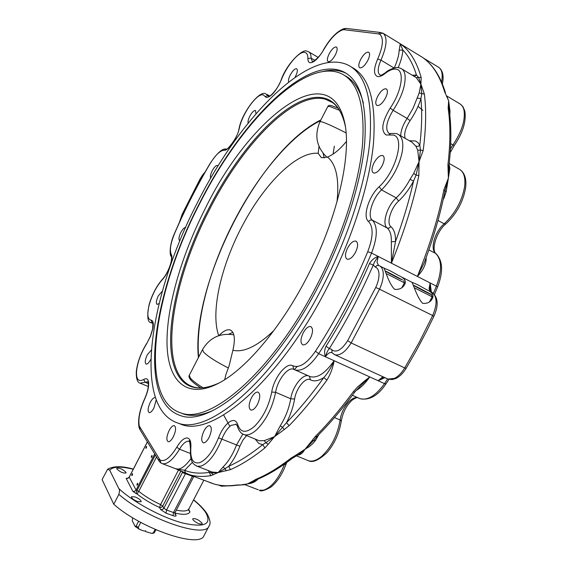 <?xml version="1.0" encoding="UTF-8"?>
<svg xmlns="http://www.w3.org/2000/svg" width="568" height="568" viewBox="0 0 568 568"><rect width="100%" height="100%" fill="white"/><g stroke="black" fill="none" stroke-linecap="round" stroke-linejoin="round"><path stroke-width="0.85" d="M331.918 105.783L330.938 105.549C329.454 105.094 328.425 105.392 327.842 106.45L330.214 106.649L339.465 110.284M334.332 146.132L333.111 154.077M324.179 158.067L323.114 153.346M190.713 379.85C192.495 382.015 195.861 384.699 200.816 387.909C195.804 384.685 192.318 381.888 190.358 379.502C188.981 377.443 188.626 376.03 189.3 375.263L190.301 378.004C192.481 380.624 196.741 383.89 203.067 387.795M138.635 521.211L136.171 525.968L135.177 526.515L139.92 529.575L144.442 531.158L145.479 530.718L145.813 531.641L145.373 530.768M135.177 526.515L132.287 520.863L132.685 517.746M155.121 529.419L153.417 532.699L151.94 533.473L145.813 531.641M154.027 533.033L155.966 529.788M139.053 529.17L138.209 527.36L140.779 522.39M228.329 367.986C216.188 361.795 207.959 356.512 203.642 352.132L202.513 349.625C209.556 337.811 219.866 332.855 233.441 334.765L233.846 334.836M228.712 334.218L232.844 332.308M294.295 369.562L297.185 366.545M219.056 335.581C223.38 330.981 227.079 329.113 230.161 329.98C234.584 332.081 235.5 338.833 232.901 350.257L229.074 365.962L225.872 374.695L224.687 379.715M232.901 350.257C243.807 352.749 257.467 346.168 273.868 330.526M346.43 141.432C339.934 149.384 333.622 154.581 327.502 157.038L321.403 157.734L318.194 153.324L319.003 146.416M318.194 153.324C296.936 151.074 264.475 183.684 242.756 224.992C221.193 265.114 210.245 312.166 218.744 335.688M336.987 201.938C339.387 179.168 336.221 164.202 327.502 157.038M205.282 208.484C181.093 256.147 165.863 308.701 167.077 345.869C168.419 382.655 188.107 400.781 221.492 381.668C247.577 366.821 280.99 327.225 306.337 278.299C337.591 218.992 352.401 153.275 344.322 121.019C328.616 54.826 248.315 119.834 205.282 208.484M316.752 285.491C341.851 237.367 358.713 184.699 362.462 145.252C365.231 105.307 358.074 81.387 340.992 73.478C303.717 57.276 238.908 125.13 199.311 204.359C153.779 291.838 137.186 399.148 181 412.993C210.181 424.452 272.058 372.146 316.752 285.491M223.607 414.967L229.855 426.398M363.35 103.049C359.679 89.077 353.488 79.91 344.762 75.565M181 412.993L183.876 414.157C191.87 416.557 201.434 415.393 212.581 410.671M398.218 277.617L387.291 272.086L398.076 277.88M390.905 226.675C386.183 223.302 390.862 207.888 398.601 201.086C404.274 195.782 409.258 189.109 413.561 181.064C409.187 200.461 403.181 220.618 395.52 241.528L391.359 241.734L391.416 263.183L395.52 241.528C395.704 234.442 394.164 229.493 390.905 226.675L389.194 228.087L387.156 227.974C390.145 230.587 391.551 235.173 391.359 241.734M424.182 262.927L417.352 276.424L391.416 263.183C403.891 232.674 413.028 203.5 418.843 175.668L416.11 175.036L419.049 161.631L413.66 173.517L416.11 175.036L413.561 181.064L410.039 179.332C406.07 186.773 401.47 192.95 396.23 197.877C387.156 205.893 381.646 223.969 387.156 227.974L372.288 220.164C366.914 216.223 372.53 198.062 381.54 189.925C392.112 179.19 398.999 166.594 402.194 152.139C403.77 142.398 402.25 136.37 397.635 134.055L396.62 133.65M413.66 173.517L410.039 179.332M417.728 150.257L419.049 161.631L420.448 150.044L417.728 150.257L415.875 146.189L417.941 146.43L419.802 145.238L417.991 142.66L415.613 141.006L409.386 140.757M444.929 191.075L443.935 189.641C438.468 217.303 429.607 246.235 417.352 276.424L417.352 276.424C422.5 271.106 425.432 265.575 426.156 259.825L425.51 259.356M424.168 262.956L424.161 262.991C433.49 237.999 440.42 214.015 444.936 191.04M443.139 199.645L443.984 198.104L443.537 197.849M444.921 191.104L446.192 191.622L448.379 178.153L444.985 190.805M443.984 198.104L446.192 191.622M448.812 167.191L448.905 166.126C451.425 144.634 451.489 125.805 449.096 109.645L448.152 108.268C450.53 124.328 450.452 143.122 447.932 164.649L448.905 166.126L448.379 178.153L443.935 189.641M405.105 138.315C403.855 133.679 405.516 127.793 410.082 120.664C414.967 113.493 418.573 106.152 420.909 98.647L417.153 98.065L413.028 108.367L407.142 118.435C403.017 124.669 400.873 130.463 400.71 135.809M418.843 175.668L419.049 161.631L423.167 150.548L420.448 150.044L419.802 145.238C421.846 127.793 422.209 112.258 420.909 98.647L421.754 93.876L420.902 84.227L419.17 92.967L424.374 94.103L418.623 77.425L416.294 77.653L420.902 84.227L421.186 77.567C416.685 61.6 409.705 50.339 400.248 43.771L399.183 50.261C398.921 55.352 397.273 61.252 394.249 67.947M419.17 92.967L417.153 98.065M414.349 76.495L416.465 75.026L412.261 75.239M398.161 67.642C401.029 60.946 402.584 55.053 402.826 49.963L399.183 50.261M421.186 77.567L418.623 77.425L416.465 75.026C413.163 64.376 408.619 56.026 402.826 49.963L400.248 43.771L382.832 33.129L379.992 32.624L378.558 33.895L379.9 34.407L381.462 33.178L383.286 33.398C387.617 37.502 386.836 46.42 380.943 60.144L377.685 59.008C373.495 68.934 373.467 74.784 377.606 76.559C379.552 76.914 381.98 75.949 384.891 73.648L385.381 72.754C388.171 69.601 397.394 66.541 398.558 67.691M402.009 69.076L416.294 77.653M447.932 164.649L448.379 178.153L449.863 168.511L448.848 166.708M449.863 168.511L449.231 165.181M449.274 110.881L450.012 111.314L448.656 100.863L449.075 109.503M423.834 58.369L422.464 57.361C432.305 64.156 439.682 75.594 444.581 91.661L448.656 100.863L446.718 95.942L459.427 103.575C461.685 104.689 463.197 106.841 463.964 110.029C465.519 119.947 461.841 131.599 452.923 144.982L450.445 148.972M449.806 115.226L450.012 111.314M442.373 83.908C444.013 76.339 442.912 70.886 439.064 67.549L423.472 58.092C433.292 65.299 440.612 76.829 445.433 92.676M444.581 91.661L448.656 100.863L448.152 108.268M431.353 292.101L430.097 282.928L430.075 289.872L430.615 291.732M391.416 263.183L378.217 256.445L374.433 262.111L373.268 265.022L375.242 267.074C377.578 267.933 378.82 270.318 378.991 274.23C379.048 278.249 377.961 282.665 375.739 287.479L347.68 340.679C341.95 349.512 336.867 352.692 332.429 350.236L331.378 349.206L329.305 348.596C345.834 322.29 360.495 294.437 373.268 265.022L369.491 263.566C356.853 292.641 342.369 320.182 326.046 346.203C324.385 349.824 324.179 353.346 325.428 356.768C326.572 352.884 327.857 350.165 329.305 348.596L326.046 346.203M378.572 265.426L377.024 262.388L378.217 256.445C374.525 257.623 371.621 259.995 369.491 263.566M417.65 284.724L426.483 289.637C432.163 292.158 434.108 295.147 432.333 298.605C430.423 302.19 427.214 303.774 422.706 303.347C416.905 297.738 412.659 282.097 411.772 282.197L417.65 284.724M390.053 270.737L398.999 275.714C404.537 278.164 406.447 281.061 404.728 284.412C402.748 288.118 399.382 289.751 394.618 289.325C388.675 283.68 384.621 268.124 383.833 268.068L390.053 270.737M248.138 123.142C247.733 121.63 248.28 119.337 249.778 116.262C251.993 112.244 253.903 110.32 255.508 110.483L255.983 113.749M335.347 54.904C332.628 59.69 330.235 61.955 328.176 61.692C326.841 60.634 327.175 58.007 329.17 53.811C331.868 49.025 334.261 46.761 336.348 47.016C337.676 48.067 337.342 50.694 335.347 54.904M288.672 82.069C288.139 80.599 288.658 78.242 290.234 75.019C292.683 70.631 294.813 68.536 296.631 68.735C297.845 69.715 297.49 72.242 295.566 76.311L294.969 77.418M210.721 178.182C210.011 176.818 210.501 174.355 212.205 170.791C214.228 167.084 215.968 165.302 217.423 165.451L217.956 166.09M382.136 165.771C379.062 171.06 376.165 173.467 373.46 172.992C371.358 171.479 371.557 168.064 374.056 162.753C377.116 157.464 380.013 155.057 382.754 155.525C384.841 157.024 384.635 160.439 382.136 165.771M367.716 60.634C364.762 65.767 362.114 68.167 359.771 67.819C358.252 66.648 358.55 63.836 360.673 59.384C363.605 54.258 366.261 51.858 368.632 52.192C370.144 53.349 369.839 56.168 367.716 60.634M385.473 98.122C382.378 103.454 379.538 105.904 376.953 105.478C375.164 104.15 375.42 101.068 377.72 96.24C380.794 90.908 383.641 88.452 386.254 88.871C388.029 90.191 387.766 93.273 385.473 98.122M355.461 252.405C352.579 257.403 349.817 259.668 347.176 259.2C344.776 257.517 344.932 253.761 347.623 247.939C350.499 242.941 353.268 240.669 355.937 241.137C358.316 242.799 358.159 246.555 355.461 252.405M174.873 513.025C183.492 515.077 188.533 514.679 189.989 511.825L188.789 510.561L188.888 508.885L203.876 480.137L188.881 508.892C187.504 511.2 183.322 511.605 176.336 510.114M137.044 493.961L138.777 491.313L136.945 490.638L136.334 492.406L136.391 493.727L137.044 493.961C143.384 498.981 150.882 503.489 159.53 507.48L160.687 509.567L166.048 513.174L173.013 515.687C175.462 516.468 176.442 516.269 175.959 515.091L174.845 513.16M182.335 471.937L183.13 472.853L183.336 472.384M183.13 472.853L193.688 476.751M192.644 475.863L173.503 512.542L175.036 512.62L193.638 476.843M156.534 456.913L138.777 491.313C144.804 496.219 152.068 500.642 160.566 504.576L159.53 507.48L161.319 507.401L162.704 506.145L160.566 504.576L178.444 470.112M137.108 483.815L137.712 483.24L137.577 484.681L136.973 485.264L137.108 483.815M131.961 474.237L132.55 473.662L132.408 475.068L131.819 475.636L131.961 474.237M151.429 456.054L152.047 455.458L151.919 456.878L151.294 457.467L151.429 456.054M145.997 446.966L146.608 446.377L146.466 447.754L145.862 448.344L145.997 446.966M109.688 470.169L118.826 488.565C119.663 489.623 119.671 491.561 118.854 494.366L113.763 504.256L102.098 479.591L107.622 469.246L109.688 470.169C112.975 466.484 120.828 466.186 133.246 469.267M116.859 468.912L116.788 468.28C119.635 467.819 122.695 469.161 125.975 472.306L126.053 472.952C123.192 473.407 120.132 472.065 116.859 468.912M137.506 501.537C133.516 499.833 131.485 498.228 131.421 496.73L135.106 496.922C139.082 498.619 141.105 500.223 141.176 501.729L137.506 501.537M198.85 520.373L202.023 523.029L202.187 523.909C199.453 524.427 196.358 523.036 192.907 519.727L192.751 518.868C193.638 518.158 195.669 518.655 198.85 520.373M210.479 482.651L207.803 481.628M236.65 485.25L235.521 485.157C227.669 486.236 220.533 485.86 214.115 484.028L209.684 482.516M244.496 484.653L247.478 483.908L240.15 485.029M175.697 468.735L190.081 474.891C196.272 476.623 203.181 476.886 210.813 475.686L209.287 472.356C199.957 473.861 191.728 473.165 184.6 470.283L185.615 473.35L214.115 484.028C220.831 485.967 228.251 486.385 236.366 485.292L245.028 484.696L253.158 481.87L254.755 480.833M255.011 480.642L252.845 481.082L247.478 483.908L251.049 483.297L254.542 481.927L258.277 478.959M239.376 484.887L235.521 485.157M292.513 458.163L290.724 458.34C278.363 467.876 266.683 474.912 255.685 479.435L257.205 479.406M255.685 479.435L252.845 481.082M292.392 458.262L299.201 454.208L305.115 449.174L295.431 455.437L296.723 455.607M297.511 455.188L300.245 454.492L302.467 452.824L305.115 449.174L313.898 440.356L311.768 440.938L305.115 449.174L309.155 446.711L312.918 443.565L315.453 440.484L318.889 434.52M295.431 455.437L290.724 458.34M316.894 436.529C329.681 423.771 342.312 408.932 354.787 392.019L353.189 391.899C340.658 408.91 327.992 423.806 315.183 436.6L316.937 436.487M359.65 386.737L369.747 376.918L364.606 380.943L357.286 387.269L353.189 391.899M360.176 386.261L354.787 392.019M315.453 440.484L313.898 440.356L314.125 440.008M315.183 436.6L311.768 440.938M326.87 380.198C330.541 374.191 332.954 367.695 334.119 360.715C331.158 367.659 327.736 373.268 323.845 377.55L326.87 380.198C314.367 397.479 301.771 412.645 289.084 425.695L284.284 429.522L282.544 427.321L274.564 436.629L284.284 429.522M268.146 444.361L274.564 436.629L265.916 442.664L268.146 444.361L264.908 447.911L262.686 444.652C250.658 454.35 239.334 461.564 228.712 466.271L230.487 469.637C241.244 464.922 252.717 457.68 264.908 447.911M210.813 475.686L218.112 472.576L230.487 469.637M176.229 469.005L185.729 473.407M294.614 398.999L290.731 398.786C289.062 408.285 285.569 417.302 280.251 425.83L282.544 427.321L286.556 422.613C290.582 414.817 293.273 406.951 294.614 398.999C296.106 388.356 305.584 376.712 310.376 379.8C314.047 381.724 318.534 380.972 323.845 377.55C311.505 394.654 299.073 409.67 286.556 422.613L289.084 425.695M280.251 425.83L274.564 436.629L264.241 440.654L265.916 442.664L262.686 444.652L258.76 443.43L255.238 439.107M226.355 470.808L224.971 468.721L218.112 472.576L211.445 472.931L213.227 474.848M192.467 462.288L184.6 470.283L175.583 468.692M210.714 471.483L211.445 472.931L209.287 472.356L208.286 470.545M242.856 434.051L236.544 444.936L239.895 446.171C236.877 454.045 233.15 460.747 228.712 466.271L224.971 468.721L223.068 466.988L218.112 472.576L212.148 472.036L197.245 466.3L201.278 466.079C208.939 462.821 215.804 453.811 221.861 439.057C224.424 432.61 227.548 428.024 231.24 425.311L236.302 424.36M383.556 377.088L378.103 380.716L384.955 377.663M244.751 484.618L258.255 489.793M255.856 480.066L257.013 480.194M299.187 454.876L298.328 454.727M178.288 423.188C131.606 408.378 149.469 294.835 197.302 202.897C238.929 119.557 307.466 47.4 347.233 64.688C365.217 73.045 372.778 98.299 369.91 140.452C365.991 182.115 348.17 237.843 321.594 288.743C274.287 380.347 209.003 435.166 178.288 423.188L181.859 424.615C212.773 436.671 278.206 382.044 325.457 290.61C351.762 240.257 369.441 185.111 373.453 143.59C376.442 101.566 369.108 76.055 351.457 67.074M303.213 332.82C305.797 328.261 308.296 326.188 310.724 326.586C313.259 328.354 313.11 332.358 310.284 338.606C307.693 343.157 305.194 345.23 302.801 344.833C300.252 343.044 300.387 339.039 303.213 332.82M203.997 430.892C206.042 427.179 207.973 425.446 209.769 425.688C212.027 427.385 211.765 431.353 208.996 437.608C206.944 441.315 205.02 443.047 203.237 442.806C200.973 441.087 201.228 437.119 203.997 430.892M169.122 430.53C171.011 427.072 172.736 425.446 174.312 425.638C176.279 427.193 175.945 430.92 173.325 436.813C171.437 440.264 169.711 441.89 168.149 441.691C166.183 440.115 166.509 436.394 169.122 430.53M251.439 397.792C253.726 393.695 255.919 391.806 258.021 392.126C260.499 393.901 260.314 397.983 257.46 404.38C255.167 408.47 252.98 410.352 250.9 410.039C248.408 408.236 248.592 404.153 251.439 397.792M159.118 303.497L157.116 304.427C155.809 303.298 156.214 300.436 158.316 295.843L162.405 291.057M179.971 240.598L179.623 240.548C178.423 239.511 178.813 236.842 180.809 232.539C182.69 229.06 184.309 227.399 185.672 227.534M150.839 359.303L150.783 359.423C149.008 362.689 147.453 364.251 146.125 364.102C144.655 362.846 145.053 359.729 147.311 354.759L151.322 350.08M156.164 400.014L153.971 407.888C152.174 411.196 150.57 412.773 149.157 412.602C147.467 411.189 147.836 407.774 150.272 402.357C152.068 399.048 153.679 397.479 155.099 397.643L155.369 397.77M204.089 535.461L204.061 535.525C200.206 548.759 141.617 529.127 113.763 504.256M422.833 110.369L418.055 106.344M199.084 204.132C152.991 292.705 136.107 401.533 180.645 415.627C210.224 427.221 272.952 374.312 318.279 286.457C343.739 237.658 360.829 184.245 364.613 144.251C367.397 103.766 360.133 79.513 342.824 71.49C304.917 55.011 239.178 123.895 199.084 204.132M323.036 71.447C331.243 69.509 338.613 69.971 345.145 72.846L346.452 73.485M425.894 291.945L415.18 286.187L425.894 291.945M337.932 108.005L332.031 105.818M434.485 294.43L437.559 287.017C443.338 271.987 442.87 260.918 436.16 253.811L435.677 253.463C441.89 259.661 442.138 270.56 436.416 286.151L430.097 282.928L429.06 288.8L430.374 291.604M346.068 132.919C335.127 127.303 327.211 123.654 322.319 121.957L320.025 121.616L327.842 106.45M138.209 527.36L136.171 525.968M154.588 532.436L153.417 532.699M198.701 357.016C195.129 320.167 210.515 265.391 235.961 217.65C259.505 173.176 291.902 134.609 320.544 120.615M217.551 383.705C208.002 387.887 199.957 388.959 193.418 386.922C188.69 385.438 184.721 382.647 181.511 378.536C160.368 351.535 175.498 275.381 209.01 210.472C241.755 145.231 293.784 90.56 325.343 99.187L332.465 102.559M345.294 126.217L344.939 124.527C341.34 109.667 334.566 100.898 324.633 98.228C293.01 89.645 240.875 144.528 208.03 209.968C174.426 275.075 159.203 351.45 180.333 378.544C188.817 389.513 201.917 390.905 219.638 382.718M332.514 102.595L328.489 100.309C336.306 103.532 341.787 111.605 344.939 124.527L344.322 121.019M390.095 273.329L402.591 279.939L398.942 278.391C388.54 273.144 379.438 267.926 390.095 273.329M386.204 273.563L404.423 282.829L401.924 287.557M398.601 201.086L396.23 197.877L381.54 189.925L379.168 186.702C368.845 196.081 362.377 216.905 368.497 221.463L370.222 220.043L372.288 220.164C377.841 226.099 377.599 237.062 371.557 253.044L378.217 256.445M398.857 134.751L411.977 142.234L415.875 146.189M426.156 259.825L426.121 257.673M312.357 61.529L311.086 58.121C311.086 54.677 310.213 52.533 308.467 51.695L307.181 51.248M314.942 60.364L311.086 58.121L307.906 58.554C307.899 61.01 308.609 62.409 310.043 62.743C313.905 62.757 318.449 58.44 323.675 49.799L323.54 49.735C329.987 38.503 336.746 31.488 343.832 28.684M268.728 96.418L265.923 93.926M269.175 96.304L268.032 95.672L265.1 96.489L266.278 97.511C271.106 97.114 276.126 91.228 281.337 79.861L281.11 80.052C286.726 63.517 302.964 48.287 306.826 51.184M410.082 120.664L407.142 118.435L393.134 110.313C402.059 96.418 406.006 84.54 404.97 74.685C404.395 71.532 403.067 69.459 400.994 68.465L398.97 67.769M389.059 133.473C384.934 129.39 386.29 121.673 393.134 110.313L390.195 108.083C382.001 121.857 380.638 130.817 386.105 134.964L388.966 134.999L390.741 133.452L396.173 133.516M450.701 143.69L454.265 145.5C462.863 132.77 466.392 121.353 464.858 111.264M423.167 150.548C426.007 128.936 426.405 110.121 424.374 94.103M422.464 57.361L400.248 43.771M428.691 290.752L432.106 292.463C437.19 296.503 437.374 304.2 432.674 315.552L379.523 289.19C382.101 283.602 383.35 278.483 383.272 273.833C383.073 269.438 381.682 266.711 379.112 265.639L377.067 265.426L375.242 267.074M437.559 287.017L436.416 286.151L433.42 293.365M445.859 223.913L444.176 223.82C434.918 231.46 429.749 249.267 435.677 253.463L428.875 249.892M449.217 163.47L458.83 168.952C463.871 171.522 465.767 177.621 464.532 187.248C461.777 201.491 454.989 213.682 444.176 223.82L437.985 220.469M438.425 67.13L438.823 67.379C441.996 69.772 442.912 74.656 441.577 82.019M430.097 282.928L417.352 276.424M204.991 172.232C203.72 173.346 202.045 175.675 199.964 179.211L204.615 172.892M375.739 287.479L379.523 289.19L351.152 342.951L347.68 340.679M368.497 221.463C373.559 226.944 373.304 237.026 367.745 251.702C353.005 287.096 335.589 320.274 315.488 351.216C306.926 363.477 299.393 368.334 292.896 365.785C286.584 361.781 273.918 377.685 271.717 392.076C268.827 406.077 263.133 417.459 254.634 426.22C246.235 433.42 240.612 432.93 237.786 424.757C236.302 420.256 233.462 419.34 229.273 422.017C225.042 425.148 221.456 430.423 218.51 437.821C212.943 451.375 206.645 459.668 199.616 462.7C193.07 464.113 190.145 459.129 190.834 447.754C191.246 441.514 189.946 438.24 186.929 437.928C183.762 438.12 180.39 441.201 176.811 447.172C170.187 457.893 164.592 462.167 160.027 460.002L139.274 426C138.031 419.014 139.87 409.94 144.776 398.786C147.51 392.665 148.802 387.404 148.66 383.002C148.269 378.97 146.608 377.798 143.69 379.495C138.464 382.271 136.093 379.438 136.576 371.003C137.662 361.972 141.013 352.906 146.622 343.803L150.541 336.213L152.92 328.361C153.772 323.27 153.154 320.537 151.081 320.174C147.431 319.251 146.856 313.955 149.349 304.285C152.338 294.359 156.647 286.166 162.27 279.712C168.284 273.556 173.822 257.9 171.259 254.45C169.434 250.303 170.577 243.246 174.681 233.278C184.99 209.443 196.698 186.389 209.812 164.131C215.4 155.014 220.221 150.378 224.275 150.215L226.412 149.064C225.844 151.436 237.736 138.457 238.979 128.879L239.27 128.411C242.131 113.735 257.339 92.399 263.36 94.962L265.1 96.489M209.812 164.131L209.784 163.96C216.806 153.324 222.237 148.347 226.085 149.029M224.275 150.215C228.137 151.173 237.445 137.726 239.27 128.411M281.337 79.861C286.741 65.661 299.123 50.964 304.775 52.398C306.862 52.838 307.906 54.89 307.906 58.554M323.675 49.799C330.136 38.816 336.455 32.17 342.639 29.848L344.052 28.62L346.132 28.421M342.639 29.848L344.101 29.706L345.436 28.521L346.494 28.464L380.723 32.518M344.101 29.706L378.558 33.895M379.9 34.407C383.84 38.198 383.102 46.391 377.685 59.008M380.12 75.139C377.308 72.974 377.585 67.975 380.943 60.144L394.05 68.004M384.891 73.648C389.265 70.183 393.006 68.685 396.116 69.168C404.97 70.034 401.952 91.221 390.195 108.083M388.966 134.999L393.312 135.049C405.169 137.222 396.002 171.55 379.168 186.702M367.745 251.702L371.557 253.044C356.661 288.863 339.032 322.411 318.669 353.694L315.488 351.216M175.036 512.62L174.901 514.168L175.959 515.091M182.626 472.065L163.868 508.225L166.552 510.021L173.503 512.542L173.013 515.687M185.629 473.364L166.552 510.021L166.048 513.174M180.816 471.241L162.704 506.145L163.868 508.225L162.491 509.489L160.687 509.567M129.327 477.006L127.906 478.37L126.153 478.433L132.898 491.377L134.694 491.306L136.071 490.056L136.945 490.638L155.355 454.968M128.006 478.107L126.153 478.433M154.716 453.917L136.071 490.056L129.248 477.155L147.41 441.876M132.898 491.377L136.391 493.727M193.539 499.961C199.226 504.618 203.344 508.921 205.886 512.869C212.098 524.47 204.302 527.842 182.498 522.972C161.603 517.448 133.068 501.998 118.826 488.565M189.989 511.825L188.675 509.659M355.866 390.642C360.737 387.93 365.359 383.357 369.747 376.918L334.119 360.715C325.507 373.02 317.633 378.352 310.49 376.712L309.248 376.179M334.119 360.715L325.428 356.768C327.679 353.523 329.774 352.117 331.733 352.558L331.925 352.629M331.797 349.618L332.06 352.785M190.997 458.539C185.395 466.349 180.496 469.828 176.293 468.962L175.476 468.65M218.51 437.821L236.544 444.936C232.901 454.293 228.414 461.649 223.068 466.988M264.241 440.654L259.356 440.782L258.135 440.285M308.587 375.895C302.758 373.517 292.456 386.836 290.731 398.786L275.608 392.282C277.433 380.297 287.699 366.843 293.407 369.172L293.848 369.342M310.376 379.8L309.489 376.3M190.315 453.441L179.474 449.217C182.591 444.027 185.53 441.357 188.292 441.201L189.371 441.457M161.681 463.403L162.476 463.708C167.425 464.51 173.091 459.682 179.474 449.217L176.811 447.172M196.265 465.916L197.245 466.3C192.95 463.985 189.96 462.451 190.465 448.393L190.457 448.429M243.111 434.179L244.311 434.669C247.925 435.642 252.164 433.895 257.013 429.422C266.278 419.908 272.477 407.533 275.608 392.282L271.717 392.076M152.678 323.178L152.458 322.915C152.898 321.8 152.962 323.753 152.664 328.78L150.399 336.221L146.622 343.803M148.326 383.563L145.145 382.257L147.801 381.724M140.012 383.13L145.145 382.257L143.69 379.495M292.896 365.785L293.691 369.243L295.268 369.967C302.268 371.529 310.071 366.104 318.669 353.694L325.428 356.768M237.786 424.757L237.467 426.54M190.834 447.754L190.465 448.393C189.811 441.741 189.321 439.376 188.974 441.308L189.385 441.471M160.027 460.002L160.936 462.998M159.033 458.93L159.118 461.173M139.856 427.477L139.948 429.585M139.274 426L139.053 427.427M144.776 398.786L144.684 398.651C139.586 410.075 137.697 419.624 139.018 427.299L139.82 429.38L158.983 460.953L160.616 462.785L162.476 463.708L175.903 468.856M150.932 322.581L152.139 322.936L151.081 320.174M171.259 254.45L171.287 256.388M162.27 279.712L162.547 279.101C167.645 273.875 173.098 259.888 171.195 256.225C169.825 256.204 168.902 245.589 174.561 233.299C184.898 209.4 196.634 186.29 209.784 163.96M179.488 222.187L182.044 214.718L200.014 179.325M179.204 222.819L182.044 214.718M382.889 376.719L378.103 380.716L384.515 383.634C375.888 395.562 367.773 400.596 360.19 398.729L359.09 398.246M334.076 354.389L388.121 379.112L392.247 379.58L396.059 378.409C399.915 376.414 403.28 373.041 406.148 368.284L404.743 367.922C401.668 372.935 398.267 376.406 394.54 378.331L388.121 379.112L387.142 378.664M406.148 368.284L416.592 350.144L426.469 331.471L433.916 316.248L432.674 315.552L419.29 342.206L404.743 367.922L351.152 342.951C345.479 351.904 340.09 355.859 334.985 354.808L331.925 352.643M378.103 380.716L369.747 376.918M334.467 417.579L340.14 420.022L341.254 421.158C342.958 412.048 346.686 404.97 352.437 399.922C355.497 397.898 357.4 397.202 358.152 397.856C351.919 395.292 341.524 408.193 340.14 420.022C337.52 435.017 331.456 447.044 321.957 456.083C316.951 460.314 312.478 461.869 308.538 460.755L307.224 460.222M226.071 485.86L220.703 485.867M284.618 463.999L284.554 464.162C278.753 478.568 271.795 487.23 263.68 490.163L259.342 490.212C260.606 491.718 264.418 490.709 270.78 487.195C276.978 482.204 281.998 474.72 285.832 464.73L284.447 464.12M352.373 395.271L360.19 398.729C369.498 400.561 378.096 395.598 385.991 383.847L384.515 383.634L387.66 378.934M239.895 446.171L242.898 440.086L246.59 435.592M118.854 494.366C146.863 519.003 205.36 538.911 209.024 526.046L204.061 535.525M414.349 287.77L432.149 296.83L429.536 301.736M430.21 293.897C432.567 295.268 431.474 294.813 426.937 292.534C416.805 287.429 407.341 282.033 417.743 287.309L430.21 293.897M320.025 121.616C314.139 135.205 316.447 147.098 326.948 157.286M202.513 349.625L189.3 375.263M154.106 532.997L151.94 533.48M198.409 357.584C190.962 284.476 258.603 150.683 320.92 119.883M230.906 330.313L230.161 329.98M403.713 280.62L404.423 282.829M460.151 169.704C465 173.361 466.775 179.666 465.49 188.633C462.856 202.4 456.296 214.171 445.816 223.948C436.437 231.375 431.112 250.176 435.89 253.591M411.779 282.189L401.2 276.829M383.861 268.046L380.02 266.101M265.575 93.819C259.725 89.914 241.989 112.265 238.979 128.879M128.127 478.27L127.736 478.164L129.234 477.056L147.375 441.819M253.158 481.87L254.883 480.748M254.854 480.769L257.027 479.484C268.195 474.898 279.988 467.819 292.399 458.255M314.033 440.143L316.852 436.565M236.323 424.367L235.77 424.147C235.926 423.664 236.48 424.402 237.424 426.369C239.007 431.155 241.301 433.916 244.311 434.669L258.142 440.285M309.596 376.371L293.407 369.172M146.679 343.441C140.892 352.806 137.428 362.185 136.299 371.593C136.086 378.913 137.513 382.839 140.573 383.357L148.283 386.517M147.808 381.739L148.354 383.925C148.496 387.859 147.275 392.772 144.684 398.651M162.519 279.129C156.647 285.874 152.188 294.345 149.143 304.526C146.764 316.589 147.531 322.681 151.436 322.801L152.764 323.377M181.945 214.697L199.964 179.211M253.314 481.778L253.882 481.437M227.342 485.888L221.577 486.201L218.644 485.086M286.733 462.494L285.832 464.73M385.991 383.847L388.981 379.389M296.347 455.799L308.538 460.755C312.677 462.948 318.896 460.179 327.182 452.44C334.602 443.551 339.295 433.128 341.254 421.158M207.142 513.926C210.224 519.777 210.849 523.817 209.024 526.046M431.446 294.643L432.149 296.83M318.165 57.361L309.035 52.029M269.807 96.006L266.946 94.423M432.362 292.612C438.184 297.66 438.702 305.541 433.916 316.248M450.211 152.629L454.265 145.5M464.823 111.108L463.055 106.869L460.527 104.235M268.87 96.468L268.856 96.425C270.318 96.844 278.462 88.083 281.11 80.052M312.542 61.578C311.576 62.814 320.004 57.439 323.54 49.735M380.446 75.21C381.873 74.387 378.742 77.028 385.381 72.754M389.385 133.587L390.429 133.523M356.306 241.329L355.937 241.137M311.094 326.763L310.724 326.586M207 513.699C204.097 509.29 199.638 504.661 193.624 499.812M133.331 469.104C122.227 465.916 113.714 465.93 107.778 469.132M345.145 72.846L342.824 71.49"/></g></svg>
